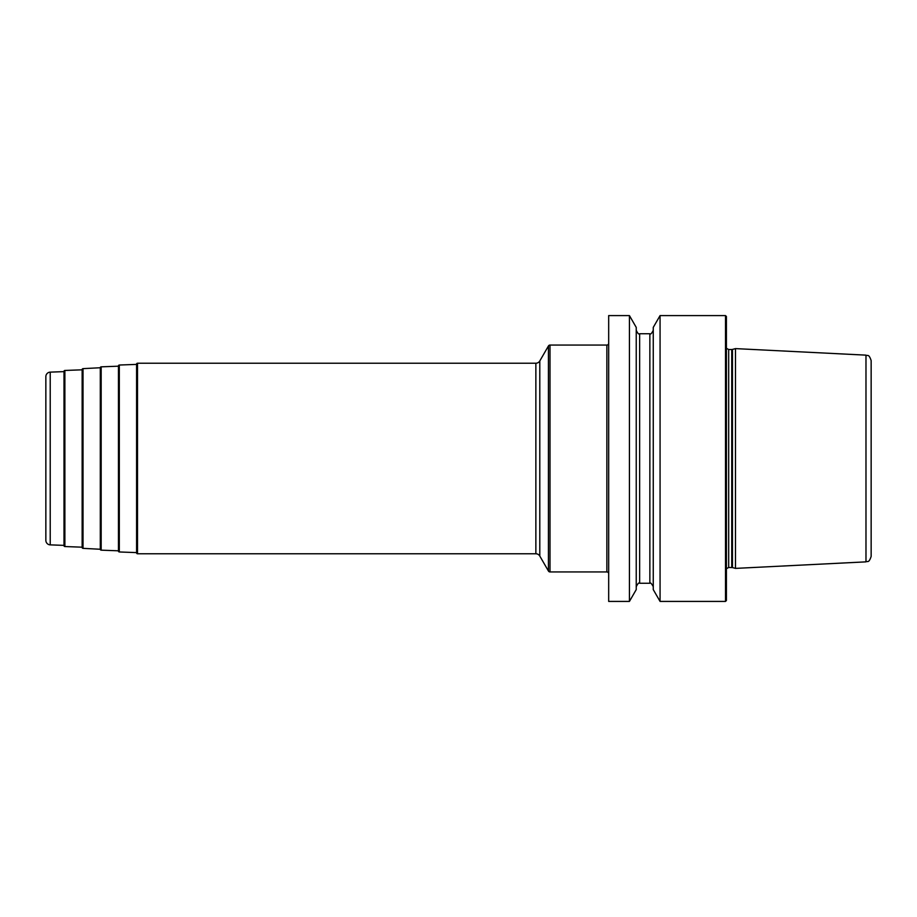 <?xml version="1.0" encoding="UTF-8"?>
<svg xmlns="http://www.w3.org/2000/svg" width="917" height="917" viewBox="0 0 917 917"><rect width="100%" height="100%" fill="white"/><g stroke="black" fill="none" stroke-linecap="round" stroke-linejoin="round"><path stroke-width="1.38" d="M725.507 315.586L726.413 316.491L726.413 600.509L725.507 601.414L725.507 315.586L660.068 315.586L660.068 601.414L653.259 589.608L653.259 327.392L660.068 315.586M629.429 458.5L629.429 315.586L608.682 315.586L608.682 601.414L629.429 601.414L629.429 458.5M732.454 567.577L735.491 568.391L735.491 348.609L732.454 349.423L732.454 567.577L728.683 567.485L726.413 568.7M865.98 355.143L865.98 561.857C867.574 560.757 868.766 563.611 871.15 556.413L871.15 360.587C868.766 353.389 867.574 356.243 865.98 355.143L735.491 348.609M608.682 343.256A1.811 1.811 0 0 1 606.859 345.067L550.005 345.067A1.811 1.811 0 0 0 548.435 345.984L539.792 360.954A4.539 4.539 0 0 1 535.86 363.224L137.504 363.224A0.906 0.906 0 0 0 136.587 364.129L136.587 552.871A0.906 0.906 0 0 0 137.504 553.776L137.504 363.224M608.682 573.744A1.811 1.811 0 0 0 606.859 571.933L550.005 571.933A1.811 1.811 0 0 1 548.435 571.016L539.792 556.046A4.539 4.539 0 0 0 535.86 553.776L137.504 553.776M136.587 552.607L119.313 551.965A0.906 0.906 0 0 1 118.442 551.06L118.442 365.94A0.906 0.906 0 0 1 119.313 365.035L119.313 551.965M136.587 364.393L119.313 365.035M118.442 550.808L101.168 550.166A0.906 0.906 0 0 1 100.297 549.26L100.297 367.74L83.023 368.645A0.906 0.906 0 0 0 82.152 369.551L82.152 547.449A0.906 0.906 0 0 0 83.023 548.355L100.297 549.26M118.442 366.192L101.168 366.834A0.906 0.906 0 0 0 100.297 367.74M82.152 547.185L64.878 546.543A0.906 0.906 0 0 1 63.995 545.638L63.995 371.362A0.906 0.906 0 0 1 64.878 370.457L64.878 546.543M82.152 369.815L64.878 370.457M63.995 545.374L50.217 544.87A4.539 4.539 0 0 1 45.85 540.331L45.85 376.669A4.539 4.539 0 0 1 50.217 372.13L50.217 544.87M63.995 371.626L50.217 372.13M629.429 315.586L636.238 327.392L636.238 589.608L629.429 601.414M731.743 567.485L731.743 349.515L728.683 349.515L728.683 567.485M606.859 345.067L606.859 571.933M550.005 345.067L550.005 571.933M548.435 345.984L548.435 571.016M539.792 360.954L539.792 556.046M535.86 363.224L535.86 553.776M101.168 366.834L101.168 550.166M83.023 368.645L83.023 548.355M636.238 330.326C637.762 333.501 638.897 334.636 639.642 333.731L639.642 583.269C639.023 582.306 637.888 583.441 636.238 586.674M639.642 583.269L649.855 583.269L649.855 333.731C650.531 334.659 651.666 333.524 653.259 330.326M725.507 601.414L660.068 601.414M728.683 349.515L726.413 348.3M731.743 349.515L732.454 349.423M865.98 561.857L735.491 568.391M639.642 333.731L649.855 333.731M649.855 583.269C650.348 582.284 651.483 583.418 653.259 586.674"/></g></svg>
